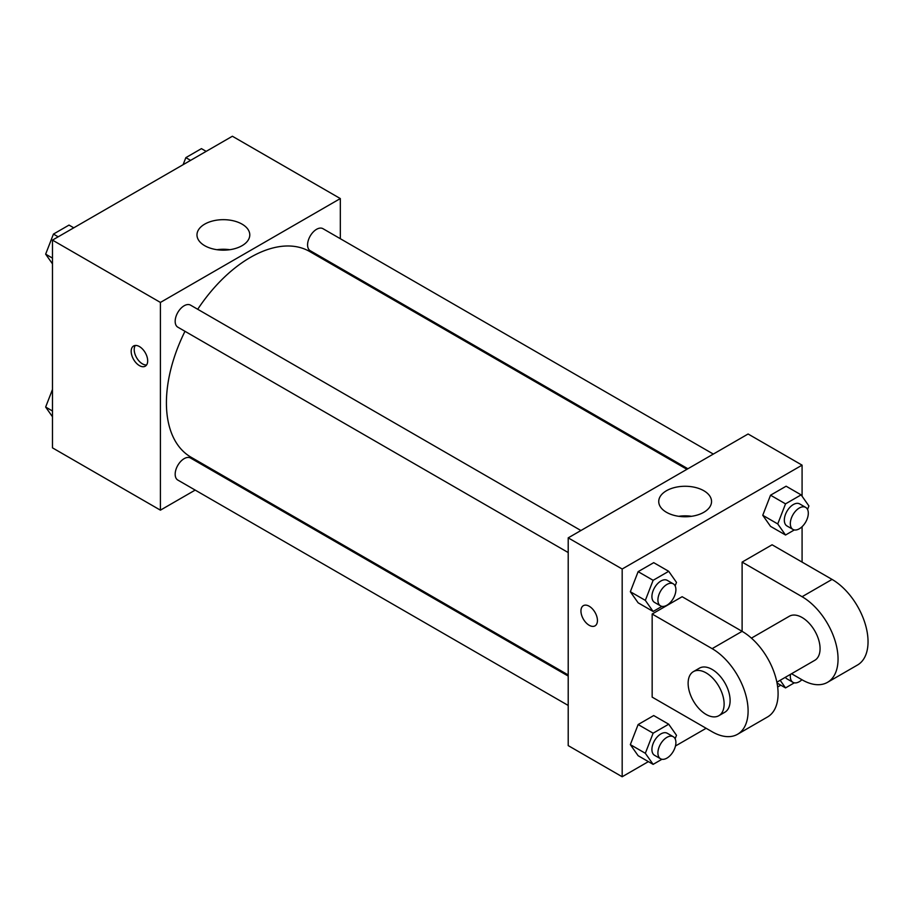 <?xml version="1.0" encoding="UTF-8"?>
<svg xmlns="http://www.w3.org/2000/svg" width="913" height="913" viewBox="0 0 913 913"><rect width="100%" height="100%" fill="white"/><g stroke="black" fill="none" stroke-linecap="round" stroke-linejoin="round"><path stroke-width="1.37" d="M195.188 490.087L160.414 510.162L52.475 447.849L52.475 240.108L232.381 136.242L340.321 198.566L340.321 238.715M221.597 474.851L220.638 475.399M184.985 331.305A118.736 68.555 120 0 0 166.417 402.838A118.736 68.555 120 0 0 191 457.185L568.206 674.958M686.93 469.316L309.735 251.543A118.736 68.555 120 0 0 197.71 309.267M340.321 268.091L340.321 269.198M160.414 510.162L160.414 302.431L340.321 198.566M713.327 454.069L322.94 228.672A12.725 7.35 120 0 0 313.136 232.085A12.725 7.35 120 0 0 307.578 244.889A12.725 7.35 120 0 0 310.215 250.71L687.888 468.757M568.206 676.065L190.52 458.018A12.725 7.35 120 0 0 180.717 461.43A12.725 7.35 120 0 0 175.17 474.224A12.725 7.35 120 0 0 177.807 480.055L568.206 705.441M568.206 552.548L177.807 327.162A12.725 7.35 -60 0 1 177.807 312.463A12.725 7.35 -60 0 1 190.52 305.125L580.919 530.521M160.414 302.431L52.475 240.108M204.717 245.7A26.409 15.247 180 0 1 196.98 234.915A26.409 15.247 180 0 1 223.388 219.668A26.409 15.247 180 0 1 249.785 234.915A26.409 15.247 180 0 1 233.488 248.998A26.409 15.247 180 0 1 204.717 245.7M147.678 360.852A11.664 6.733 60 0 1 145.258 366.193A11.664 6.733 60 0 1 133.595 359.46A11.664 6.733 60 0 1 133.595 345.993A11.664 6.733 60 0 1 142.588 349.12A11.664 6.733 60 0 1 147.678 360.852M146.571 364.972A11.664 6.733 60 0 1 136.619 357.713A11.664 6.733 60 0 1 135.307 345.468M216.986 249.706A26.409 15.247 180 0 1 229.779 249.706M648.378 761.625L622.175 776.758L568.206 745.601L568.206 537.86L748.101 433.995L802.082 465.151L802.082 496.238M52.475 263.868L45.65 254.156L53.445 234.082L69.023 225.089L73.759 227.816M52.475 258.105L45.65 254.156M58.181 236.821L53.445 234.082M183.114 164.682L185.853 157.641L201.431 148.636L206.167 151.375M190.589 160.368L185.853 157.641M52.475 416.762L45.65 407.05L52.475 389.463M52.475 410.998L45.65 407.05M661.936 606.38L653.126 611.47L645.331 600.377L653.126 580.303L668.704 571.31L676.487 582.391L675.129 585.895M673.269 583.829L667.277 580.371A12.725 7.35 120 0 0 657.474 583.784A12.725 7.35 120 0 0 651.916 596.577A12.725 7.35 120 0 0 654.553 602.409L660.544 605.867A12.725 7.35 120 0 0 673.269 598.517A12.725 7.35 120 0 0 673.269 583.829A12.725 7.35 120 0 0 663.466 587.242A12.725 7.35 120 0 0 657.908 600.046A12.725 7.35 120 0 0 660.544 605.867M653.126 611.47L638.13 602.808L630.335 591.727L638.13 571.652L653.708 562.659L668.704 571.31M645.331 600.377L630.335 591.727L638.13 571.652L653.708 562.659M653.126 580.303L638.13 571.652M794.344 529.928L785.534 535.018L777.739 523.936L785.534 503.862L801.112 494.869L808.907 505.95L807.537 509.454M805.677 507.388L799.685 503.919A12.725 7.35 120 0 0 789.882 507.331A12.725 7.35 120 0 0 784.324 520.136A12.725 7.35 120 0 0 786.96 525.956L792.952 529.426A12.725 7.35 120 0 0 805.677 522.076A12.725 7.35 120 0 0 805.677 507.388A12.725 7.35 120 0 0 795.874 510.789A12.725 7.35 120 0 0 790.327 523.594A12.725 7.35 120 0 0 792.952 529.426M785.534 535.018L770.538 526.367L762.754 515.286L770.538 495.2L786.116 486.207L801.112 494.869M777.739 523.936L762.754 515.286L770.538 495.2L786.116 486.207M785.534 503.862L770.538 495.2M661.936 759.274L653.126 764.364L645.331 753.282L653.126 733.196L668.704 724.203L676.487 735.285L675.129 738.788M673.269 736.723L667.277 733.265A12.725 7.35 120 0 0 657.474 736.677A12.725 7.35 120 0 0 651.916 749.47A12.725 7.35 120 0 0 654.553 755.302L660.544 758.76A12.725 7.35 120 0 0 673.269 751.41A12.725 7.35 120 0 0 673.269 736.723A12.725 7.35 120 0 0 663.466 740.135A12.725 7.35 120 0 0 657.908 752.94A12.725 7.35 120 0 0 660.544 758.76M653.126 764.364L638.13 755.702L630.335 744.62L638.13 724.545L653.708 715.552L668.704 724.203M645.331 753.282L630.335 744.62L638.13 724.545L653.708 715.552M653.126 733.196L638.13 724.545M794.344 682.821L785.534 687.911L780.17 680.288M785.374 677.286A12.725 7.35 120 0 0 786.96 678.85L792.952 682.319A12.725 7.35 120 0 0 801.934 679.729M785.534 687.911L777.02 683.004M790.498 674.33A12.725 7.35 120 0 0 790.327 676.487A12.725 7.35 120 0 0 792.952 682.319M589.193 625.279A11.664 6.733 -120 0 0 595.025 625.861A11.664 6.733 60 0 1 589.193 625.279A11.664 6.733 60 0 1 581.57 615.008A11.664 6.733 60 0 1 583.361 605.661A11.664 6.733 -120 0 0 581.581 615.008A11.664 6.733 -120 0 0 589.193 625.279M583.361 605.661A11.664 6.733 60 0 1 595.025 612.395A11.664 6.733 60 0 1 595.025 625.861M622.175 776.758L622.175 569.016L568.206 537.86L748.101 433.995M568.206 745.601L568.206 537.86M703.809 490.726A26.409 15.247 180 0 1 711.547 501.511A26.409 15.247 180 0 1 685.138 516.758A26.409 15.247 180 0 1 658.73 501.511A26.409 15.247 180 0 1 675.038 487.428A26.409 15.247 180 0 1 703.809 490.726M622.175 569.016L802.082 465.151M691.54 516.302A26.409 15.247 0 0 0 678.736 516.302M802.082 526.698L802.082 562.1M780.798 685.184L777.659 686.987M706.126 728.289L675.472 745.989M770.538 526.367L762.754 515.286M638.13 602.808L630.335 591.727M638.13 755.702L630.335 744.62M652.156 614.027L712.129 648.652A50.888 29.376 60 0 1 745.362 693.492A50.888 29.376 60 0 1 737.567 734.269A50.888 29.376 60 0 1 712.129 731.747L652.156 697.121L652.156 614.027L682.137 596.714L742.109 631.34L742.109 562.1L772.09 544.787L832.063 579.413A50.888 29.376 60 0 1 865.307 624.252A50.888 29.376 60 0 1 857.501 665.018L827.52 682.331A50.888 29.376 60 0 1 802.082 679.82L791.537 673.726M737.567 734.269L767.548 716.956A50.888 29.376 -120 0 0 775.354 676.179A50.888 29.376 -120 0 0 742.109 631.34L712.129 648.652M751.422 638.13L789.357 616.229A25.438 14.688 60 0 1 808.964 623.054A25.438 14.688 60 0 1 820.068 648.652A25.438 14.688 60 0 1 814.795 660.304L776.86 682.205M832.063 579.413L802.082 596.714L742.109 562.1M802.082 596.714A50.888 29.376 60 0 1 835.315 641.565A50.888 29.376 60 0 1 827.52 682.331M693.401 671.626L699.404 668.168A25.438 14.688 60 0 1 719.01 674.981A25.438 14.688 60 0 1 730.115 700.591A25.438 14.688 60 0 1 724.842 712.231L718.851 715.701A25.438 14.688 60 0 1 693.401 701.013A25.438 14.688 60 0 1 693.401 671.626A25.438 14.688 60 0 1 713.007 678.45A25.438 14.688 60 0 1 724.123 704.049A25.438 14.688 60 0 1 718.851 715.701"/></g></svg>
